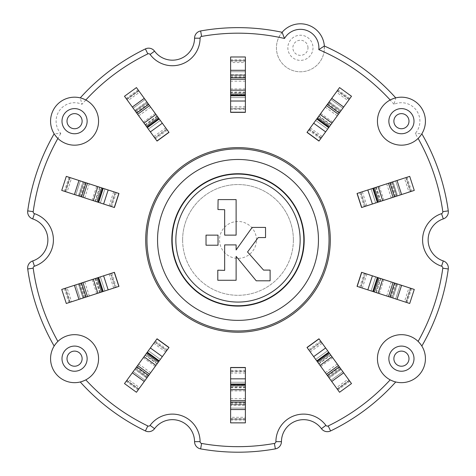 <?xml version="1.0" encoding="UTF-8"?>
<svg xmlns="http://www.w3.org/2000/svg" width="476" height="476" viewBox="0 0 476 476"><rect width="100%" height="100%" fill="white"/><g stroke="black" fill="none" stroke-linecap="round" stroke-linejoin="round"><path stroke-width="0.36" stroke-dasharray="2.38 1.78" d="M147.155 377.522L135.345 368.656L126.152 381.306L124.498 383.585L136.445 392.266L159.258 360.868L158.145 362.397L158.686 361.653L146.739 352.972L148.369 350.729L146.739 352.972L158.686 361.653L160.317 359.41L158.145 362.397L168.992 347.462L158.145 362.397L160.317 359.41L158.282 362.206L146.334 353.531L148.369 350.729L146.334 353.531L158.282 362.206L147.292 377.331L135.345 368.65L147.292 377.331L138.611 389.279L126.67 380.598L138.611 389.279L136.445 392.266L168.992 347.462L157.044 338.787L154.879 341.774L166.826 350.449M165.731 351.954L153.784 343.279L157.044 338.787L145.644 354.477L157.592 363.158M113.681 288.081L109.117 274.039L114.401 272.32L61.731 289.432L79.29 283.726L83.847 297.774L80.337 298.916L103.209 291.485L101.406 292.068L102.286 291.782L97.723 277.74L100.359 276.883L97.723 277.74L102.286 291.782L104.916 290.925L101.406 292.068L118.958 286.368L101.406 292.068L104.916 290.925L101.626 291.996L97.062 277.954L100.359 276.883L97.062 277.954L101.626 291.996L83.847 297.774L79.29 283.726L78.409 284.011L75.773 284.868L78.409 284.011L82.973 298.059L80.337 298.916L82.973 298.059L78.409 284.011L67.015 287.718L71.578 301.76L83.853 297.774L69.805 302.337L65.242 288.289L69.805 302.337L66.295 303.48L118.958 286.368L114.401 272.32L110.884 273.462L115.448 287.504M79.064 196.047L83.847 182.07L66.295 176.37L61.731 190.412L95.301 201.324L98.645 202.407L96.842 201.824L97.723 202.11L102.286 188.062L104.916 188.918L102.286 188.062L97.723 202.11L100.359 202.96L96.842 201.824L114.401 207.524L96.842 201.824L100.359 202.96L97.062 201.895L101.626 187.847L104.916 188.918L101.626 187.847L97.062 201.895L79.284 196.118L83.847 182.076L79.29 196.118L65.242 191.554L69.805 177.512L65.242 191.554L61.731 190.412L114.401 207.524L118.958 193.482L115.448 192.34L110.884 206.388M109.117 205.81L113.681 191.768L118.958 193.482L100.513 187.484L95.95 201.532M135.208 111.003L147.292 102.513L136.445 87.584L124.498 96.259L147.31 127.663L146.197 126.128L146.739 126.878L158.686 118.197L160.317 120.44L158.686 118.197L146.739 126.878L148.369 129.115L146.197 126.128L157.044 141.063L146.197 126.128L148.369 129.115L146.334 126.319L158.282 117.637L160.317 120.44L158.282 117.637L146.334 126.319L135.345 111.194L147.292 102.513L135.345 111.194L126.67 99.246L138.611 90.571L126.67 99.246L124.498 96.259L157.044 141.063L168.992 132.382L166.826 129.395L154.879 138.076M153.784 136.57L165.731 127.889L157.592 116.685L145.644 125.366M230.616 75.208L245.384 75.208L245.384 56.983L230.616 56.983L230.616 95.795L230.616 93.903L230.616 94.825L245.384 94.825L245.384 97.592L245.384 94.825L230.616 94.825L230.616 97.592L230.616 93.903L230.616 112.36L230.616 93.903L230.616 97.592L230.616 94.135L245.384 94.135L245.384 97.592L245.384 94.135L230.616 94.135L230.616 75.44L245.384 75.44L230.616 75.44L230.616 60.672L245.384 60.672L230.616 60.672L230.616 56.983L230.616 112.36L245.384 112.36L245.384 108.665L230.616 108.665M230.616 106.808L245.384 106.808L245.384 92.963L230.616 92.963M328.845 102.328L340.655 111.194L351.502 96.259L339.555 87.584L316.742 118.982L317.855 117.453L317.313 118.197L329.261 126.878L327.631 129.115L329.261 126.878L317.313 118.197L315.683 120.44L317.855 117.447L309.174 129.395L317.855 117.447L315.683 120.44L317.718 117.637L329.666 126.319L327.631 129.115L329.666 126.319L317.718 117.637L328.708 102.513L340.655 111.194L328.708 102.513L337.389 90.565L349.33 99.246L337.389 90.565L339.555 87.584L307.008 132.382L318.956 141.063L321.122 138.076L309.174 129.395M310.269 127.889L322.216 136.57L318.956 141.063L330.356 125.366L318.408 116.685M362.319 191.768L366.883 205.81L361.599 207.524L414.269 190.412L396.71 196.118L392.153 182.07L372.791 188.365L374.594 187.776L373.714 188.062L378.277 202.11L375.641 202.96L378.277 202.11L373.714 188.062L371.084 188.918L374.594 187.776L357.042 193.482L374.594 187.776L371.084 188.918L374.374 187.847L378.938 201.895L375.641 202.96L378.938 201.895L374.374 187.847L392.153 182.07L396.716 196.118L392.147 182.076L396.71 196.118L397.591 195.832L400.227 194.976L397.591 195.832L393.027 181.79L395.663 180.934L393.027 181.79L397.591 195.832L396.71 196.118L408.985 192.131L404.422 178.083L392.147 182.076L406.195 177.512L410.758 191.554L406.195 177.512L409.705 176.37L375.487 187.484L357.042 193.482L361.599 207.524L365.116 206.388L360.552 192.34M396.936 283.803L392.153 297.774L409.705 303.48L414.269 289.432L377.355 277.437L379.158 278.026L378.277 277.74L373.714 291.782L371.084 290.925L373.714 291.782L378.277 277.74L375.641 276.883L379.158 278.026L361.599 272.32L379.158 278.026L375.641 276.883L378.938 277.954L374.374 291.996L371.084 290.925L374.374 291.996L378.938 277.954L396.716 283.732L392.153 297.774L396.71 283.726L410.758 288.289L406.195 302.337L410.758 288.289L414.269 289.432L361.599 272.32L357.042 286.362L359.719 287.236L360.552 287.504L365.116 273.462M366.883 274.033L362.319 288.081L360.945 287.635L375.487 292.359L380.05 278.317M245.384 404.41L245.384 384.049L245.384 385.941L245.384 385.024L230.616 385.024L230.616 382.252L230.616 385.024L245.384 385.024L245.384 382.252L245.384 385.947L245.384 367.49L245.384 385.947L245.384 382.252L245.384 385.715L230.616 385.715L230.616 382.252L230.616 385.715L245.384 385.715L245.384 404.41L230.616 404.41L230.616 408.099L230.616 384.049L230.616 404.41L245.384 404.41L230.616 404.41M245.384 373.041L230.616 373.041L230.616 367.49L230.616 371.179L245.384 371.179M245.384 404.404L245.384 408.099L245.384 404.404L230.616 404.404L245.384 404.404L230.616 404.404L230.616 422.861L245.384 422.861L245.384 404.404L230.616 404.404L245.384 404.404L245.384 419.172L230.616 419.172L245.384 419.172L245.384 422.861L245.384 367.49L230.616 367.49L230.616 386.887L245.384 386.887M340.792 368.84L328.708 377.331L339.555 392.266L351.502 383.585L348.242 379.092L328.69 352.186L329.803 353.716L329.261 352.972L317.313 361.653L315.683 359.41L317.313 361.653L329.261 352.972L327.631 350.729L329.803 353.716L318.956 338.787L329.803 353.716L327.631 350.729L329.666 353.531L317.718 362.206L315.683 359.41L317.718 362.206L329.666 353.531L340.655 368.656L328.708 377.331L340.655 368.65L349.33 380.598L337.389 389.279L349.33 380.598L351.502 383.585L340.102 367.888L318.956 338.787L307.008 347.462L309.174 350.449L321.122 341.774M322.216 343.279L310.269 351.954L307.008 347.462L318.408 363.158L330.356 354.477M135.208 368.84L133.173 371.643L145.12 380.318L146.751 378.081L145.12 380.318L133.173 371.643L147.31 352.186L134.803 369.4L146.751 378.081L134.803 369.4L135.345 368.65L127.758 379.092L139.706 387.773M147.292 377.331L146.751 378.081L147.292 377.331L135.345 368.65L147.292 377.331M153.784 343.279L146.197 353.716L146.739 352.972L146.197 353.716L158.145 362.397L146.197 353.716L158.145 362.397L146.197 353.716L154.879 341.774M127.758 379.092L145.644 354.477M83.853 297.774L82.973 298.059L83.853 297.774L79.29 283.726L83.853 297.774L79.29 283.726L75.773 284.868L98.645 277.437L79.284 283.732L83.847 297.774M67.015 287.718L61.731 289.432L66.295 303.48L71.578 301.76M109.117 274.039L96.842 278.026L97.723 277.74L96.842 278.026L101.406 292.068L96.842 278.026L101.406 292.068L96.842 278.026L110.884 273.462M83.627 181.999L80.337 180.934L75.773 194.976L78.409 195.832L75.773 194.976L80.337 180.934L103.209 188.365L82.973 181.79L78.409 195.832L82.973 181.79L83.847 182.076L71.578 178.083L67.015 192.131M79.29 196.118L78.409 195.832L79.29 196.118L83.847 182.07L79.284 196.118M113.681 191.768L101.406 187.776L102.286 188.062L101.406 187.776L96.842 201.824L101.406 187.776L96.842 201.824L101.406 187.776L115.448 192.34M71.578 178.083L100.513 187.484M147.155 102.328L145.12 99.526L133.173 108.207L134.803 110.45L133.173 108.207L145.12 99.526L159.258 118.982L146.751 101.769L134.803 110.45L146.751 101.769L147.292 102.513L139.706 92.076L127.758 100.751M135.345 111.194L134.803 110.45L135.345 111.194L147.292 102.513L135.345 111.194M165.731 127.889L158.145 117.447L158.686 118.197L158.145 117.447L146.197 126.128L158.145 117.447L146.197 126.128L158.145 117.447L166.826 129.395M139.706 92.076L157.592 116.685M245.384 75.208L245.384 71.745L230.616 71.745L230.616 74.518L230.616 71.745L245.384 71.745L245.384 95.795L245.384 74.518L230.616 74.518L245.384 74.518L245.384 75.44L245.384 62.534L230.616 62.534M230.616 75.44L230.616 74.518L230.616 75.44L245.384 75.44L230.616 75.44M245.384 106.808L245.384 93.903L245.384 94.825L245.384 93.903L230.616 93.903L245.384 93.903L230.616 93.903L245.384 93.903L245.384 108.665M245.384 62.534L245.384 92.963M340.792 111.003L342.827 108.207L330.88 99.526L329.249 101.769L330.88 99.526L342.827 108.207L328.69 127.663L341.197 110.45L329.249 101.769L341.197 110.45L340.655 111.194L348.242 100.751L336.294 92.076M328.708 102.513L329.249 101.769L328.708 102.513L340.655 111.194L328.708 102.513M322.216 136.57L329.803 126.128L329.261 126.878L329.803 126.128L317.855 117.447L329.803 126.128L317.855 117.447L329.803 126.128L321.122 138.076M348.242 100.751L330.356 125.366M392.147 182.076L393.027 181.79L392.147 182.076L396.71 196.118L392.147 182.076L396.71 196.118L400.227 194.976L377.355 202.407L396.716 196.118L392.153 182.07M408.985 192.131L414.269 190.412L409.705 176.37L404.422 178.083M366.883 205.81L379.158 201.824L378.277 202.11L379.158 201.824L374.594 187.776L379.158 201.824L374.594 187.776L379.158 201.824L365.116 206.388M392.373 297.845L395.663 298.916L400.227 284.868L397.591 284.011L400.227 284.868L395.663 298.916L372.791 291.485L393.027 298.059L397.591 284.011L393.027 298.059L392.153 297.774L404.422 301.76L408.985 287.718M396.71 283.726L397.591 284.011L396.71 283.726L392.153 297.774L396.716 283.732M362.319 288.081L374.594 292.068L373.714 291.782L374.594 292.068L379.158 278.026L374.594 292.068L379.158 278.026L374.594 292.068L360.552 287.504M404.422 301.76L375.487 292.359M230.616 373.041L230.616 385.947L230.616 385.024L230.616 385.947L245.384 385.947L230.616 385.947L245.384 385.947L230.616 385.947L230.616 371.179M230.616 404.404L230.616 405.326L245.384 405.326L230.616 405.326L230.616 404.404L230.616 417.309L245.384 417.309M230.616 417.309L230.616 386.887M328.845 377.522L330.88 380.318L342.827 371.643L341.197 369.4L342.827 371.643L330.88 380.318L316.742 360.868L329.249 378.081L341.197 369.4L329.249 378.081L328.708 377.331L336.294 387.773L348.242 379.092M340.655 368.65L341.197 369.4L340.655 368.65L328.708 377.331L340.655 368.656M310.269 351.954L317.855 362.397L317.313 361.653L317.855 362.397L329.803 353.716L317.855 362.397L329.803 353.716L317.855 362.397L309.174 350.449M336.294 387.773L318.408 363.158M145.115 355.209L157.062 363.89M143.276 357.738L155.224 366.413M146.197 353.716L158.145 362.397M136.428 367.163L148.375 375.838M95.093 278.591L99.657 292.639M92.118 279.561L96.682 293.603M96.842 278.026L101.406 292.068M81.039 283.16L85.603 297.202M99.657 187.211L95.093 201.253M96.682 186.241L92.118 200.289M101.406 187.776L96.842 201.824M85.603 182.641L81.039 196.689M157.062 115.96L145.115 124.641M155.224 113.431L143.276 122.112M158.145 117.453L146.197 126.128M148.375 104.006L136.428 112.687M245.384 92.058L230.616 92.058M245.384 88.935L230.616 88.935M245.384 93.903L230.616 93.903M245.384 77.285L230.616 77.285M330.885 124.641L318.938 115.96M332.724 122.112L320.776 113.431M329.803 126.128L317.855 117.447M339.572 112.687L327.625 104.006M380.907 201.253L376.343 187.211M383.882 200.289L379.318 186.241M379.158 201.824L374.594 187.776M394.961 196.689L390.397 182.641M376.343 292.639L380.907 278.591M379.318 293.603L383.882 279.561M374.594 292.068L379.158 278.026M390.397 297.202L394.961 283.16M230.616 387.785L245.384 387.785M230.616 390.909L245.384 390.909M230.616 385.941L245.384 385.947M230.616 402.559L245.384 402.559M318.938 363.89L330.885 355.209M320.776 366.413L332.724 357.738M317.855 362.397L329.803 353.716M327.625 375.838L339.572 367.163M206.031 235.132L218.02 235.132L218.02 245.211L206.031 245.211L206.031 235.132M218.097 199.605L236.12 199.605L236.12 235.126L224.66 235.126L224.66 209.696L217.948 209.523L218.097 199.605M252.167 227.409L265.537 227.409L265.537 237.572L258.194 237.572L247.538 251.982L263.561 270.094L270.112 270.094L270.112 280.798L256.225 280.798L236.12 256.362L236.12 280.269L217.794 280.269L217.794 270.19L224.66 270.368L224.66 244.902L236.12 244.902L236.12 249.948L252.167 227.409M238 305.753A65.831 65.831 0 0 1 180.987 207.006A65.831 65.831 0 0 1 295.013 207.006A65.831 65.831 0 0 1 238 305.753M300.148 239.922A62.148 62.148 0 0 1 206.929 293.746A62.148 62.148 0 0 1 206.929 186.104A62.148 62.148 0 0 1 300.148 239.922M57.888 341.411A23.996 23.996 0 0 1 93.98 344.559A23.996 23.996 0 0 1 85.817 379.86L80.26 381.978A212.278 212.278 0 0 0 145.4 430.941A7.384 7.384 0 0 0 154.569 428.674L150.107 425.389A27.685 27.685 0 0 1 200.093 441.627A1.845 1.845 0 0 0 201.61 443.436A206.739 206.739 0 0 0 274.39 443.436A1.845 1.845 0 0 0 275.907 441.627A27.685 27.685 0 0 1 325.893 425.389A1.845 1.845 0 0 0 328.184 425.955A206.739 206.739 0 0 0 390.183 379.86A23.996 23.996 0 0 1 392.063 336.574A23.996 23.996 0 0 1 418.112 341.411L421.843 346.046A212.278 212.278 0 0 0 448.279 268.964A7.384 7.384 0 0 0 443.293 260.943L441.549 266.197A27.685 27.685 0 0 1 441.549 213.647A1.845 1.845 0 0 0 442.793 211.641A206.739 206.739 0 0 0 415.221 133.458A18.457 18.457 0 0 0 394.015 104.28L395.74 97.872A212.278 212.278 0 0 0 324.352 46.005L324.061 51.949A23.996 23.996 0 0 1 298.345 71.703A23.996 23.996 0 0 1 276.431 47.796A23.996 23.996 0 0 1 312.423 27.013A23.996 23.996 0 0 1 312.423 68.58A23.996 23.996 0 0 1 278.865 37.265L282.119 32.279A212.278 212.278 0 0 0 200.634 30.958A7.384 7.384 0 0 0 194.553 38.181L200.093 38.217A27.685 27.685 0 0 1 150.107 54.454A1.845 1.845 0 0 0 147.816 53.889A206.739 206.739 0 0 0 81.985 104.28A18.457 18.457 0 0 0 60.779 133.458L54.157 133.798A212.278 212.278 0 0 0 27.721 210.886A7.384 7.384 0 0 0 32.707 218.9L34.45 213.647A27.685 27.685 0 0 1 34.45 266.197A1.845 1.845 0 0 0 33.207 268.202A206.739 206.739 0 0 0 57.888 341.411L54.157 346.046L57.888 341.411A23.996 23.996 0 0 1 93.98 344.559A23.996 23.996 0 0 1 85.817 379.86A206.739 206.739 0 0 0 147.816 425.955A1.845 1.845 0 0 0 150.107 425.389M443.293 260.943A22.152 22.152 0 0 1 443.293 218.9A7.384 7.384 0 0 0 448.279 210.886A212.278 212.278 0 0 0 421.843 133.798L418.112 138.433A23.996 23.996 0 0 1 377.438 121.184A23.996 23.996 0 0 1 390.183 99.99L395.74 97.872A23.996 23.996 0 0 1 421.843 133.798L415.221 133.458M194.553 38.181A22.152 22.152 0 0 1 154.569 51.17A7.384 7.384 0 0 0 145.4 48.909A212.278 212.278 0 0 0 80.26 97.872L85.817 99.99A23.996 23.996 0 0 1 93.98 135.285A23.996 23.996 0 0 1 57.888 138.433L54.157 133.798A23.996 23.996 0 0 1 80.26 97.872L81.985 104.28M145.704 239.922A92.296 92.296 0 0 1 284.148 159.995A92.296 92.296 0 0 1 284.148 319.854A92.296 92.296 0 0 1 145.704 239.922A92.296 92.296 0 0 1 284.148 159.995A92.296 92.296 0 0 1 284.148 319.854A92.296 92.296 0 0 1 145.704 239.922A92.296 92.296 0 0 1 284.148 159.995A92.296 92.296 0 0 1 284.148 319.854A92.296 92.296 0 0 1 145.704 239.922M394.015 104.28A206.739 206.739 0 0 0 324.061 51.949M154.569 428.674A22.152 22.152 0 0 1 194.553 441.668A7.384 7.384 0 0 0 200.634 448.886A212.278 212.278 0 0 0 275.366 448.886A7.384 7.384 0 0 0 281.447 441.668A22.152 22.152 0 0 1 321.431 428.674A7.384 7.384 0 0 0 330.6 430.941A212.278 212.278 0 0 0 395.74 381.978L390.183 379.86A23.996 23.996 0 0 1 377.438 358.666A23.996 23.996 0 0 1 413.43 337.883A23.996 23.996 0 0 1 413.43 379.443A23.996 23.996 0 0 1 377.438 358.666A23.996 23.996 0 0 1 418.112 341.411A206.739 206.739 0 0 0 442.793 268.202A1.845 1.845 0 0 0 441.549 266.197M32.707 218.9A22.152 22.152 0 0 1 32.707 260.943A7.384 7.384 0 0 0 27.721 268.964A212.278 212.278 0 0 0 54.157 346.046M60.779 133.458A206.739 206.739 0 0 0 33.207 211.641A1.845 1.845 0 0 0 34.45 213.647M278.865 37.265A206.739 206.739 0 0 0 201.61 36.414A1.845 1.845 0 0 0 200.093 38.217M421.843 346.046L418.112 341.411M390.183 379.86L395.74 381.978M50.569 358.666A23.996 23.996 0 0 1 86.567 337.883A23.996 23.996 0 0 1 86.567 379.443A23.996 23.996 0 0 1 50.569 358.666M80.26 381.978L85.817 379.86M293.377 239.922A55.377 55.377 0 0 1 238 295.298A55.377 55.377 0 0 1 182.623 239.922A55.377 55.377 0 0 1 238 184.545A55.377 55.377 0 0 1 293.377 239.922M182.623 239.922A55.377 55.377 0 0 0 265.685 287.879A55.377 55.377 0 0 0 265.685 191.965A55.377 55.377 0 0 0 182.623 239.922M154.635 342.107L166.576 350.788M110.491 273.587L115.055 287.635M115.055 192.215L110.491 206.257M166.576 129.061L154.635 137.737M245.384 108.248L230.616 108.248M321.365 137.737L309.424 129.055M365.508 206.257L360.945 192.215M360.945 287.635L365.508 273.587M230.616 371.595L245.384 371.595M309.424 350.788L321.365 342.107M155.39 341.066L167.338 349.741M126.152 381.306L138.099 389.987M135.898 367.888L147.846 376.57M126.913 380.264L138.861 388.94M145.245 355.031L157.193 363.706M138.718 364.009L150.666 372.69M95.95 278.317L100.513 292.359M111.717 273.188L116.281 287.236M64.409 288.563L68.972 302.605M80.182 283.44L84.746 297.482M65.64 288.164L70.204 302.206M95.301 278.525L99.865 292.567M84.746 281.959L89.304 296.001M83.627 297.845L79.064 283.803M116.281 192.613L111.717 206.655M68.972 177.239L64.409 191.287M84.746 182.362L80.182 196.41M70.204 177.637L65.64 191.685M99.865 187.276L95.301 201.324M89.304 183.849L84.746 197.891M167.338 130.103L155.39 138.784M138.099 89.863L126.152 98.538M147.846 103.274L135.898 111.955M138.861 90.904L126.913 99.585M157.193 116.138L145.245 124.819M150.666 107.154L138.718 115.835M245.384 109.539L230.616 109.539M245.384 59.797L230.616 59.797M245.384 76.38L230.616 76.38M245.384 61.089L230.616 61.089M245.384 92.279L230.616 92.279M245.384 81.176L230.616 81.176M320.61 138.784L308.662 130.103M349.848 98.538L337.9 89.863M340.102 111.955L328.154 103.274M349.087 99.585L337.139 90.904M330.755 124.819L318.807 116.138M337.282 115.835L325.334 107.154M380.05 201.532L375.487 187.484M364.283 206.655L359.719 192.613M411.591 191.287L407.028 177.239M395.818 196.41L391.254 182.362M410.36 191.685L405.796 177.637M380.699 201.318L376.135 187.276M391.254 197.891L386.696 183.843M392.373 181.999L396.936 196.047M359.719 287.236L364.283 273.188M407.028 302.605L411.591 288.563M391.254 297.482L395.818 283.44M405.796 302.206L410.36 288.164M376.135 292.567L380.699 278.525M386.696 296.001L391.254 281.953M230.616 370.304L245.384 370.304M230.616 420.046L245.384 420.046M230.616 403.464L245.384 403.464M230.616 418.755L245.384 418.755M230.616 387.565L245.384 387.565M230.616 398.668L245.384 398.668M245.384 404.636L230.616 404.636M308.662 349.741L320.61 341.066M337.9 389.987L349.848 381.306M328.154 376.57L340.102 367.888M337.139 388.94L349.087 380.264M318.807 363.706L330.755 355.031M325.334 372.69L337.282 364.009M448.279 210.886L442.793 211.641M443.293 218.9L441.549 213.647M448.279 268.964L442.793 268.202M330.6 430.941L328.184 425.955M321.431 428.674L325.893 425.389M281.447 441.668L275.907 441.627M275.366 448.886L274.39 443.436M200.634 448.886L201.61 443.436M194.553 441.668L200.093 441.627M145.4 430.941L147.816 425.955M27.721 268.964L33.207 268.202M32.707 260.943L34.45 266.197M27.721 210.886L33.207 211.641M145.4 48.909L147.816 53.889M154.569 51.17L150.107 54.454M200.634 30.958L201.61 36.414M414.007 358.666A12.578 12.578 0 0 1 401.435 371.238A12.578 12.578 0 0 1 388.856 358.666A12.578 12.578 0 0 1 401.435 346.088A12.578 12.578 0 0 1 414.007 358.666M408.991 358.666A7.556 7.556 0 0 0 397.656 352.121A7.556 7.556 0 0 0 397.656 365.211A7.556 7.556 0 0 0 408.991 358.666M313 47.796A12.578 12.578 0 0 1 300.427 60.375A12.578 12.578 0 0 1 287.849 47.796A12.578 12.578 0 0 1 300.427 35.218A12.578 12.578 0 0 1 313 47.796M307.984 47.796A7.556 7.556 0 0 0 296.649 41.251A7.556 7.556 0 0 0 296.649 54.341A7.556 7.556 0 0 0 307.984 47.796M87.144 358.666A12.578 12.578 0 0 1 74.565 371.238A12.578 12.578 0 0 1 61.993 358.666A12.578 12.578 0 0 1 74.565 346.088A12.578 12.578 0 0 1 87.144 358.666M82.122 358.666A7.556 7.556 0 0 0 70.787 352.121A7.556 7.556 0 0 0 70.787 365.211A7.556 7.556 0 0 0 82.122 358.666M256.457 239.922A18.457 18.457 0 0 0 228.772 223.94A18.457 18.457 0 0 0 228.772 255.91A18.457 18.457 0 0 0 256.457 239.922M304.182 239.922A66.182 66.182 0 0 0 204.906 182.605A66.182 66.182 0 0 0 204.906 297.238A66.182 66.182 0 0 0 304.182 239.922M318.45 239.922A80.45 80.45 0 0 1 238 320.372A80.45 80.45 0 0 1 157.55 239.922A80.45 80.45 0 0 1 238 159.472A80.45 80.45 0 0 1 318.45 239.922M146.953 239.922A91.047 91.047 0 0 0 283.523 318.771A91.047 91.047 0 0 0 283.523 161.072A91.047 91.047 0 0 0 146.953 239.922M148.369 350.729L160.317 359.41L148.369 350.729M75.773 284.868L80.337 298.916L75.773 284.868M100.359 276.883L104.916 290.925L100.359 276.883M104.916 188.918L100.359 202.96L104.916 188.918M160.317 120.44L148.369 129.115L160.317 120.44M245.384 97.592L230.616 97.592L245.384 97.592M327.631 129.115L315.683 120.44L327.631 129.115M400.227 194.976L395.663 180.934L400.227 194.976M375.641 202.96L371.084 188.918L375.641 202.96M371.084 290.925L375.641 276.883L371.084 290.925M230.616 408.099L245.384 408.099L230.616 408.099M230.616 382.252L245.384 382.252L230.616 382.252M315.683 359.41L327.631 350.729L315.683 359.41"/><path stroke-width="0.71" d="M132.328 372.809L157.044 338.787L168.992 347.462L162.328 356.643L136.445 392.266L124.498 383.585L132.328 372.809L144.276 381.484M74.405 285.314L114.401 272.32L118.958 286.368L66.295 303.48L61.731 289.432L74.405 285.314L78.962 299.362M78.962 180.487L118.958 193.482L114.401 207.524L81.467 196.826L61.731 190.412L66.295 176.37L78.962 180.487L74.405 194.529M144.276 98.359L168.992 132.382L157.044 141.063L124.498 96.259L136.445 87.584L144.276 98.359L132.328 107.04M245.384 70.305L245.384 112.36L230.616 112.36L230.616 56.983L245.384 56.983L245.384 70.305L230.616 70.305M343.672 107.04L318.956 141.063L307.008 132.382L317.171 118.387L339.555 87.584L351.502 96.259L343.672 107.04L331.724 98.359M401.595 194.529L361.599 207.524L357.042 193.482L389.975 182.778L409.705 176.37L414.269 190.412L401.595 194.529L397.038 180.487M397.038 299.362L357.042 286.362L361.599 272.32L414.269 289.432L409.705 303.48L397.038 299.362L401.595 285.314M230.616 409.538L230.616 367.49L245.384 367.49L245.384 422.861L230.616 422.861L230.616 409.538L245.384 409.538M331.724 381.484L307.008 347.462L318.956 338.787L351.502 383.585L339.555 392.266L331.724 381.484L343.672 372.809M156.967 338.894L168.915 347.575M114.27 272.361L118.833 286.403M118.833 193.44L114.27 207.482M168.915 132.274L156.967 140.956M245.384 112.223L230.616 112.223M319.033 140.956L307.085 132.274M361.73 207.482L357.167 193.44M357.167 286.403L361.73 272.361M230.616 367.621L245.384 367.621M307.085 347.575L319.033 338.894M395.74 381.978A212.278 212.278 0 0 1 330.6 430.941A7.384 7.384 0 0 1 321.431 428.674A22.152 22.152 0 0 0 281.447 441.668A7.384 7.384 0 0 1 275.366 448.886A212.278 212.278 0 0 1 200.634 448.886A7.384 7.384 0 0 1 194.553 441.668A22.152 22.152 0 0 0 154.569 428.674L150.107 425.389A1.845 1.845 0 0 1 147.816 425.955A206.739 206.739 0 0 1 85.817 379.86M150.107 425.389A27.685 27.685 0 0 1 200.093 441.627A1.845 1.845 0 0 0 201.61 443.436A206.739 206.739 0 0 0 274.39 443.436A1.845 1.845 0 0 0 275.907 441.627A27.685 27.685 0 0 1 325.893 425.389A1.845 1.845 0 0 0 328.184 425.955A206.739 206.739 0 0 0 390.183 379.86M421.843 133.798A212.278 212.278 0 0 1 448.279 210.886A7.384 7.384 0 0 1 443.293 218.9A22.152 22.152 0 0 0 443.293 260.943L441.549 266.197A1.845 1.845 0 0 1 442.793 268.202A206.739 206.739 0 0 1 418.112 341.411M441.549 266.197A27.685 27.685 0 0 1 441.549 213.647A1.845 1.845 0 0 0 442.793 211.641A206.739 206.739 0 0 0 418.112 138.433M80.26 97.872A212.278 212.278 0 0 1 145.4 48.909A7.384 7.384 0 0 1 154.569 51.17A22.152 22.152 0 0 0 194.553 38.181L200.093 38.217A1.845 1.845 0 0 1 201.61 36.414A206.739 206.739 0 0 1 284.493 38.479A18.457 18.457 0 0 1 318.795 49.623A206.739 206.739 0 0 1 390.183 99.99M200.093 38.217A27.685 27.685 0 0 1 150.107 54.454A1.845 1.845 0 0 0 147.816 53.889A206.739 206.739 0 0 0 85.817 99.99M57.888 341.411A206.739 206.739 0 0 1 33.207 268.202A1.845 1.845 0 0 1 34.45 266.197A27.685 27.685 0 0 0 34.45 213.647A1.845 1.845 0 0 1 33.207 211.641A206.739 206.739 0 0 1 57.888 138.433M300.148 239.922A62.148 62.148 0 0 0 206.929 186.104A62.148 62.148 0 0 0 206.929 293.746A62.148 62.148 0 0 0 300.148 239.922M252.167 227.409L265.537 227.409L265.537 237.572L258.194 237.572L247.538 251.982L263.561 270.094L270.112 270.094L270.112 280.798L256.225 280.798L236.12 256.362L236.12 280.269L217.794 280.269L217.794 270.19L224.66 270.368L224.66 244.902L236.12 244.902L236.12 249.948L252.167 227.409M206.031 235.132L218.02 235.132L218.02 245.211L206.031 245.211L206.031 235.132M218.097 199.605L236.12 199.605L236.12 235.126L224.66 235.126L224.66 209.696L217.948 209.523L218.097 199.605M238 305.753A65.831 65.831 0 0 1 180.987 207.006A65.831 65.831 0 0 1 295.013 207.006A65.831 65.831 0 0 1 238 305.753M377.438 358.666A23.996 23.996 0 0 0 413.43 379.443A23.996 23.996 0 0 0 413.43 337.883A23.996 23.996 0 0 0 377.438 358.666M377.438 121.184A23.996 23.996 0 0 0 413.43 141.961A23.996 23.996 0 0 0 413.43 100.4A23.996 23.996 0 0 0 377.438 121.184M318.795 49.623L324.352 46.005A23.996 23.996 0 0 0 282.119 32.279L284.493 38.479M50.569 121.184A23.996 23.996 0 0 0 86.567 141.961A23.996 23.996 0 0 0 86.567 100.4A23.996 23.996 0 0 0 50.569 121.184M50.569 358.666A23.996 23.996 0 0 0 86.567 379.443A23.996 23.996 0 0 0 86.567 337.883A23.996 23.996 0 0 0 50.569 358.666M54.157 346.046A212.278 212.278 0 0 1 27.721 268.964A7.384 7.384 0 0 1 32.707 260.943A22.152 22.152 0 0 0 32.707 218.9A7.384 7.384 0 0 1 27.721 210.886A212.278 212.278 0 0 1 54.157 133.798M194.553 38.181A7.384 7.384 0 0 1 200.634 30.958A212.278 212.278 0 0 1 282.119 32.279M324.352 46.005A212.278 212.278 0 0 1 395.74 97.872M443.293 260.943A7.384 7.384 0 0 1 448.279 268.964A212.278 212.278 0 0 1 421.843 346.046M154.569 428.674A7.384 7.384 0 0 1 145.4 430.941A212.278 212.278 0 0 1 80.26 381.978M330.296 239.922A92.296 92.296 0 0 0 238 147.631A92.296 92.296 0 0 0 145.704 239.922A92.296 92.296 0 0 0 238 332.218A92.296 92.296 0 0 0 330.296 239.922M136.695 366.8L148.637 375.481M137.606 365.544L149.553 374.225M144.008 356.732L155.955 365.413M146.882 352.775L158.829 361.457M150.38 347.962L162.328 356.643M81.467 283.024L86.025 297.066M82.937 282.542L87.501 296.584M93.302 279.174L97.866 293.222M97.949 277.663L102.513 291.711M103.607 275.824L108.171 289.872M86.025 182.778L81.467 196.826M87.501 183.26L82.937 197.302M97.866 186.628L93.302 200.67M102.513 188.139L97.949 202.181M108.171 189.978L103.607 204.02M148.637 104.369L136.695 113.044M149.553 105.624L137.606 114.299M155.955 114.436L144.008 123.117M158.823 118.387L146.882 127.068M162.328 123.207L150.38 131.882M245.384 77.731L230.616 77.731M245.384 79.284L230.616 79.284M245.384 90.178L230.616 90.178M245.384 95.063L230.616 95.063M245.384 101.013L230.616 101.013M339.305 113.044L327.363 104.369M338.394 114.299L326.447 105.624M331.992 123.117L320.045 114.436M329.118 127.068L317.171 118.387M325.62 131.882L313.672 123.207M394.533 196.826L389.975 182.778M393.063 197.302L388.499 183.26M382.698 200.67L378.134 186.628M378.051 202.181L373.487 188.139M372.393 204.02L367.829 189.978M389.975 297.066L394.533 283.024M388.499 296.584L393.063 282.542M378.134 293.222L382.698 279.174M373.487 291.711L378.051 277.663M367.829 289.872L372.393 275.824M230.616 402.113L245.384 402.113M230.616 400.566L245.384 400.566M230.616 389.671L245.384 389.671M230.616 384.786L245.384 384.786M230.616 378.831L245.384 378.831M327.363 375.481L339.305 366.8M326.447 374.225L338.394 365.544M320.045 365.413L331.992 356.732M317.177 361.457L329.118 352.775M313.672 356.643L325.62 347.962M388.856 358.666A12.578 12.578 0 0 0 407.718 369.555A12.578 12.578 0 0 0 407.718 347.772A12.578 12.578 0 0 0 388.856 358.666M393.878 358.666A7.556 7.556 0 0 1 405.213 352.121A7.556 7.556 0 0 1 405.213 365.211A7.556 7.556 0 0 1 393.878 358.666M388.856 121.184A12.578 12.578 0 0 0 407.718 132.072A12.578 12.578 0 0 0 407.718 110.289A12.578 12.578 0 0 0 388.856 121.184M393.878 121.184A7.556 7.556 0 0 1 405.213 114.639A7.556 7.556 0 0 1 405.213 127.729A7.556 7.556 0 0 1 393.878 121.184M61.993 121.184A12.578 12.578 0 0 0 80.855 132.072A12.578 12.578 0 0 0 80.855 110.289A12.578 12.578 0 0 0 61.993 121.184M67.009 121.184A7.556 7.556 0 0 1 78.344 114.639A7.556 7.556 0 0 1 78.344 127.729A7.556 7.556 0 0 1 67.009 121.184M61.993 358.666A12.578 12.578 0 0 0 80.855 369.555A12.578 12.578 0 0 0 80.855 347.772A12.578 12.578 0 0 0 61.993 358.666M67.009 358.666A7.556 7.556 0 0 1 78.344 352.121A7.556 7.556 0 0 1 78.344 365.211A7.556 7.556 0 0 1 67.009 358.666M171.818 239.922A66.182 66.182 0 0 1 271.094 182.605A66.182 66.182 0 0 1 271.094 297.238A66.182 66.182 0 0 1 171.818 239.922M157.55 239.922A80.45 80.45 0 0 0 278.228 309.596A80.45 80.45 0 0 0 278.228 170.253A80.45 80.45 0 0 0 157.55 239.922M329.047 239.922A91.047 91.047 0 0 1 238 330.969A91.047 91.047 0 0 1 146.953 239.922A91.047 91.047 0 0 1 238 148.875A91.047 91.047 0 0 1 329.047 239.922M33.207 211.641L27.721 210.886M34.45 213.647L32.707 218.9M34.45 266.197L32.707 260.943M33.207 268.202L27.721 268.964M145.4 48.909L147.816 53.889M154.569 51.17L150.107 54.454M200.634 30.958L201.61 36.414M448.279 210.886L442.793 211.641M443.293 218.9L441.549 213.647M448.279 268.964L442.793 268.202M330.6 430.941L328.184 425.955M321.431 428.674L325.893 425.389M281.447 441.668L275.907 441.627M275.366 448.886L274.39 443.436M200.634 448.886L201.61 443.436M194.553 441.668L200.093 441.627M145.4 430.941L147.816 425.955M147.31 352.186L159.258 360.868M98.645 277.437L103.209 291.485M103.209 188.365L98.645 202.407M159.258 118.982L147.31 127.663M245.384 95.795L230.616 95.795M328.69 127.663L316.742 118.982M377.355 202.407L372.791 188.365M372.791 291.485L377.355 277.437M230.616 384.049L245.384 384.049M316.742 360.868L328.69 352.186"/></g></svg>
